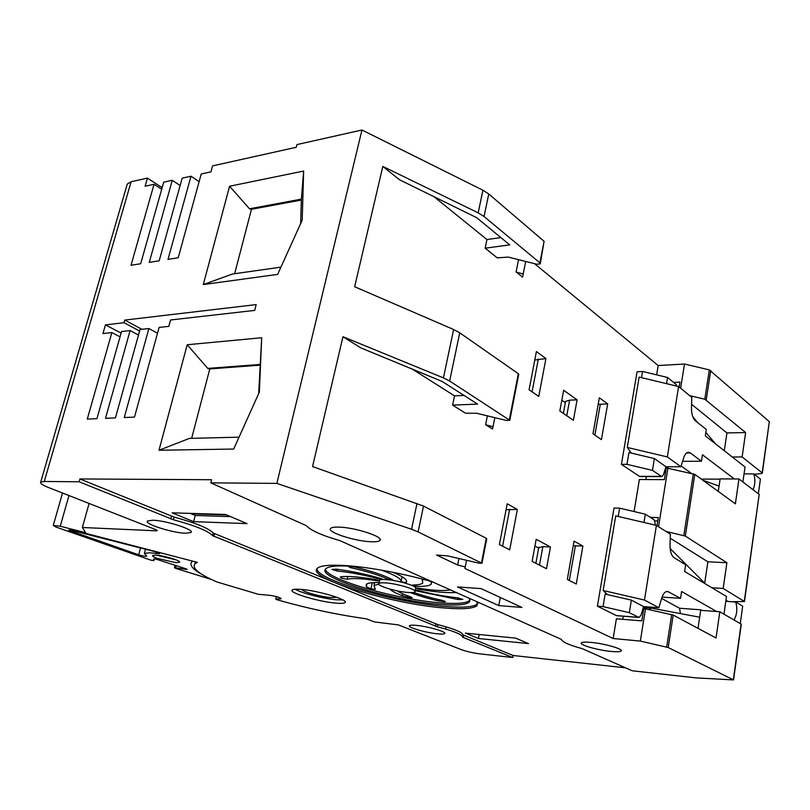 <?xml version="1.0" encoding="UTF-8"?>
<svg xmlns="http://www.w3.org/2000/svg" width="810" height="810" viewBox="0 0 810 810"><rect width="100%" height="100%" fill="white"/><g stroke="black" fill="none" stroke-linecap="round" stroke-linejoin="round"><path stroke-width="1.21" d="M211.319 579.413L175.578 568.357L175.011 567.719L186.016 569.379L187.15 569.4L186.037 568.812L157.14 559.477L154.295 558.87L153.738 558.971L153.92 560.611L150.579 560.064L55.799 526.996L53.278 525.417L60.264 526.237L85.627 532.717M149.668 552.805L159.56 553.696L154.821 551.63L69.974 529.963L68.718 530.226L138.702 554.82C142.742 556.035 145.415 556.48 146.721 556.156L144.403 553.362L149.668 552.805M157.14 558.374L176.155 562.707L179.678 562.13C180.215 560.439 163.498 555.508 155.965 555.164L152.999 555.306C151.845 555.852 153.222 556.875 157.14 558.374M156.796 555.225L176.175 559.923M485.615 424.713L492.52 429.017L492.996 426.769L485.615 424.713L487.387 415.854M623.508 616.238L622.505 619.296M661.649 598.438L679.519 608.239L680.471 613.605M618.202 516.446L619.599 508.153L614.021 508.042L597.405 606.184L616.552 615.671L638.938 617.483L629.329 612.664L631.365 600.129L643.626 606.599L658.824 607.733L644.466 600.048L656.404 525.386L615.742 515.869L603.156 590.51L644.466 600.048M634.088 511.555L639.374 479.52L664.382 479.631L666.255 467.897L694.798 474.376L735.369 503.83L738.953 478.973L759.183 494.404L744.481 601.405M646.633 476.574L645.631 479.55M691.294 473.334L681.149 465.983M666.549 383.656L667.551 377.47L642.573 371.466L637.085 371.78L621.412 464.363L639.758 476.553L661.78 476.614L652.455 470.367L654.379 458.551L665.972 466.783L680.916 466.742L667.349 456.931L627.284 447.444L639.141 377.085L678.598 386.552L667.349 456.931M656.637 374.848L658.176 365.553L534.559 263.675M518.542 259.676L516.091 271.947L522.572 277.131L525.71 261.458M382.826 166.425L478.183 212.848L484.046 216.533L539.885 262.855L540.25 263.827L536.807 264.232L508.153 257.074L497.269 257.884L485.149 248.194L509.733 244.863L476.675 217.667L399.522 179.769L382.826 166.425L354.658 286.75L453.62 329.508L459.736 332.819L449.651 381.034L509.804 420.319L506.311 420.42L476.624 413.252L465.548 413.201L452.608 405.132L477.556 404.099L442.169 381.449L360.895 347.915L342.954 336.727L312.549 466.56L423.508 506.088L418.112 531.907L411.561 529.284L417.018 503.364M433.299 196.141L486.942 239.547L485.149 248.194M411.358 368.509L454.521 395.867L452.608 405.132M458.926 558.515L457.63 564.985L436.58 555.032L447.819 555.923L478.447 563.082L481.99 563.284L418.112 531.907M698.017 628.357L700.68 610.325L719.817 611.742L716.04 638.007L673.201 615.053L643.798 608.462L641.814 620.895L616.4 618.789L613.14 638.523L464.93 568.438L466.58 560.307M546.507 568.741L550.456 546.973L536.19 539.288L532.119 561.36L546.507 568.741M576.264 584.01L582.876 546.051L574.057 541.131L567.304 579.423L576.264 584.01M509.703 549.858L499.395 544.563L507.212 503.79L517.347 509.45L509.703 549.858M573.389 420.309L577.095 399.836L563.659 390.248L559.842 410.974L573.389 420.309M601.435 439.638L607.672 403.886L599.349 397.771L592.991 433.816L601.435 439.638M538.751 396.444L529.072 389.772L536.402 351.56L545.93 358.557L538.751 396.444M725.962 600.22L728.089 601.486M670.235 538.204L707.869 561.806L704.659 583.453M650.308 517.357L658.317 517.56L657.011 525.771M707.869 561.806L726.884 562.727L723.178 588.465L744.461 601.526L731.663 601.729M711.879 587.766L723.178 588.465M433.603 582.218C405.314 573.804 368.439 566.919 344.776 565.532C329.508 564.661 320.365 565.582 317.348 568.286C305.512 577.915 392.01 604.159 444.457 607.996C462.095 609.454 472.939 608.695 476.979 605.708L477.1 601.607M477.9 603.349L477.292 604.068C473.253 607.075 462.409 607.865 444.771 606.427C396.454 602.842 317.166 580.061 316.862 568.843M407.987 592.454C396.029 591.695 375.911 585.519 378.908 583.473C379.677 582.846 381.885 582.643 385.54 582.896C397.558 583.595 418.071 589.933 414.872 591.897C414.052 592.545 411.763 592.738 407.987 592.454M362.586 567.263L350.73 566.2C336.909 565.41 328.627 566.251 325.873 568.711C315.07 577.348 392.961 601.081 440.093 604.422C455.807 605.688 465.456 604.969 469.03 602.286C470.347 601.091 470.154 599.582 468.433 597.75M415.014 591.199L415.55 588.627C418.75 586.622 398.267 580.264 386.238 579.585C382.583 579.353 380.376 579.555 379.617 580.203L379.465 580.891M469.851 600.078L469.354 600.645C465.77 603.359 456.121 604.088 440.407 602.842C397.173 599.734 326.005 579.271 325.488 569.157M347.682 566.038L350.284 567.587C366.434 571.171 379.12 575.09 388.344 579.312L392.668 579.768C384.568 575.495 372.185 571.303 355.519 567.182L349.373 566.119M336.312 569.167L331.928 569.4L337.152 571.03C350.203 572.316 364.257 574.968 379.333 578.998L382.644 579.353L381.257 578.603C366.13 574.229 351.145 571.08 336.312 569.167M341.061 576.76L340.301 577.003L341.415 578.158L347.196 579.292C352.461 577.986 362.526 578.472 377.399 580.77L379.151 580.79L376.265 579.697C360.237 576.912 348.502 575.93 341.061 576.76M379.11 582.562C372.084 582.39 367.801 582.997 366.262 584.374L366.292 586.804L370.96 588.809L375.354 589.336L373.977 585.6L378.756 584.131M374.524 583.048L372.691 582.663M389.833 589.072C391.787 591.057 395.948 593.284 402.317 595.755L409.597 597.658L412.138 597.75L411.024 597.031C404.625 594.834 399.958 592.758 397.001 590.814M410.305 592.576C417.656 595.411 426.516 598.084 436.873 600.595L444.346 601.739L445.247 601.628L442.331 600.413C431.355 598.013 421.797 595.34 413.667 592.383M415.135 590.642L457.863 599.501L462.854 599.42L457.913 597.851C444.255 596.413 430.14 593.74 415.581 589.832L415.317 589.761M450.765 589.872L450.664 589.883C443.921 591.108 432.985 590.53 417.859 588.151L416.026 588.131L418.861 589.204C434.929 592.029 447.484 593.122 456.506 592.474L456.587 592.464M422.121 579.008L422.749 583.048C421.301 584.304 417.828 584.962 412.351 585.022L416.046 586.369C424.156 586.622 429.199 585.913 431.183 584.263L431.254 581.529M424.531 579.656L423.438 579.727M381.743 570.179L382.887 570.716C395.412 575.262 401.456 578.897 401.031 581.62L406.033 582.744C408.27 580.355 403.896 576.862 392.921 572.275M509.854 420.066L518.714 374.524L518.309 373.704L459.736 332.819M342.954 336.727L443.434 377.885L449.651 381.034M276.635 596.676L275.835 599.187L277.02 599.754C307.263 608.371 337.061 614.729 366.414 618.83L374.392 621.918L398.328 624.895L461.396 649.671C466.661 651.554 472.817 652.961 479.864 653.862L512.76 657.517L463.209 637.429L462.55 636.994L462.966 634.868C462.48 632.276 454.076 628.854 437.744 624.581L213.222 533.051C208.646 528.211 195.605 522.896 174.079 517.094L79.906 478.953L79.117 481.768L173.391 519.757C194.927 525.538 207.988 530.833 212.564 535.633L437.309 626.758C453.64 631.02 462.065 634.433 462.55 636.994M124.77 320.082L256.193 304.6L254.715 310.392L170.586 319.97L168.844 326.359L159.104 327.422L134.49 417.099L124.254 417.535L148.878 328.536L140.049 329.498L115.435 417.899L105.492 418.314L130.106 330.581L121.54 331.523L96.927 418.679L87.278 419.084L111.871 332.576L102.951 333.548L105.432 324.871L124.021 322.714L124.77 320.082L141.932 329.295M124.021 322.714L139.614 331.047M540.31 263.483L544.087 241.319L488.764 193.975L482.942 190.228L361.959 130.005L296.946 144.585L296.257 147.278L212.554 165.898L210.934 171.862L201.224 173.978L178.23 257.742L168.004 259.372L191.008 176.205L182.199 178.129L159.185 260.779L149.253 262.369L172.277 180.306L163.701 182.169L140.677 263.736L131.018 265.275L154.052 184.285L145.122 186.229L147.45 178.099L131.109 181.754L127.261 184.042L40.682 482.173C39.943 483.337 42.414 485.068 48.094 487.357L155.864 529.679L157.272 530.672L156.239 530.813L156.472 529.932M105.432 324.871L121.085 333.102M230.587 516.618L195.22 515.474L191.251 513.823L226.618 514.927M193.641 521.65L172.125 512.821L225.565 514.471L247.03 523.624L193.641 521.65L195.22 515.474M478.426 638.503L465.345 633.126L515.646 638.128L528.474 643.596L478.426 638.503L479.196 634.503M191.697 513.429L190.198 513.378M127.261 184.042L126.897 185.277M40.682 482.173L44.277 481.484L79.117 481.768M625.593 667.835L513.135 655.492L462.966 634.868M513.135 655.492L512.76 657.517M276.058 599.127L281.121 598.752C279.926 597.415 275.997 596.251 269.325 595.259L258.39 594.307L217.1 582.025C198.977 574.179 191.595 568.114 194.967 563.821L197.326 562.363L86.062 533.426L82.377 527.492L156.239 530.813M89.08 503.455L82.377 527.492M498.757 605.576L457.458 586.916L481.039 588.597L521.964 607.449L498.757 605.576L500.286 597.466M645.519 608.583L640.346 641.085L668.21 647.544L733.536 679.914L696.205 677.889L632.195 670.781L582.147 648.628C568.914 644.973 561.988 641.885 561.381 639.374L339.714 540.553C321.853 535.43 310.696 530.459 306.261 525.639L210.792 482.851L211.592 479.733L79.906 478.953M482.021 563.112L486.739 538.853L486.273 538.275L423.508 506.088M658.56 526.753L667.936 467.897M665.901 531.39L685.321 536.068L726.884 562.727M457.63 564.985L465.264 566.949M361.959 130.005L276.858 483.388L411.561 529.284M454.521 395.867L463.998 395.422M494.809 417.636L492.996 426.769M239.031 437.177L189.439 438.392L158.993 450.259L233.685 449.044L259.352 392.091L261.701 337.74L258.673 393.589M259.939 364.48L207.745 368.408L187.201 344.746L261.701 337.74M111.871 332.576L120.032 336.839M130.106 330.581L138.51 335.046M148.878 328.536L157.525 333.204M732.301 457.012L742.122 456.941L762.18 472.878L761.471 473.577L754.333 474.296M733.546 679.823L741.302 624.216L719.817 611.742M191.656 438.342L209.79 368.914L207.745 368.408M158.993 450.259L187.201 344.746M209.79 368.914L259.909 365.158M371 541.748C375.688 541.941 378.614 541.546 379.789 540.564C384.963 537.232 355.539 527.442 339.005 527.118C334.54 526.976 331.766 527.381 330.683 528.333C325.924 531.826 354.598 541.272 371 541.748M613.14 638.523L640.346 641.085M506.078 509.733L517.347 509.45M538.731 547.722L542.862 546.639L550.456 546.973M573.247 545.758L582.876 546.051M534.934 546.092L538.66 548.066M276.858 483.388L210.792 482.851M610.922 651.412C616.521 651.959 619.893 651.847 621.047 651.068C624.196 649.255 604.878 643.616 591.229 642.421C585.772 641.915 582.512 642.046 581.448 642.796C578.482 644.669 597.365 650.157 610.922 651.412M336.018 603.136C341.03 603.561 344.037 603.379 345.03 602.579C349.475 600.038 317.763 590.5 300.733 589.366C295.974 589.002 293.149 589.204 292.248 589.974C288.259 592.677 319.089 601.87 336.018 603.136M185.419 533.253L191.018 532.504C195.169 529.872 166.02 520.445 152.766 520.222L147.491 521.002C143.694 523.776 172.226 532.909 185.419 533.253M437.592 633.835C441.551 634.22 443.9 634.139 444.66 633.582C447.383 632.033 428.044 626.393 416.391 625.381C412.553 625.026 410.285 625.117 409.576 625.664C407.035 627.274 425.999 632.782 437.592 633.835M302.201 220.168L303.649 171.052L229.584 186.239L203.29 284.573L277.638 274.387L302.201 220.168M655.027 520.901L657.771 520.972M301.755 589.457C302.758 591.806 321.043 596.889 331.017 597.618L336.859 597.304M342.893 599.906L336.504 599.785C323.838 598.803 301.381 593.082 295.174 589.235M192.659 561.168L191.889 561.796C189.074 564.955 192.598 569.258 202.449 574.705M702.057 610.426L701.551 610.386M658.824 607.733L661.831 597.81C663.238 593.548 665.131 591.411 667.511 591.381L680.552 598.357L681.595 591.513L716.647 611.51M656.404 525.386L670.346 534.195L670.032 545.393C670.052 551.569 671.409 555.68 674.133 557.726L685.675 564.732L684.642 571.495L726.489 596.494L723.968 614.122M631.365 600.129L605.151 594.084L607.125 594.226L603.156 590.51M605.151 594.084L603.045 606.609L629.329 612.664M603.045 606.609L597.405 606.184M643.626 606.599L640.943 615.286L638.938 617.483M643.99 522.48L645.337 514.188L654.176 519.817L655.523 525.184M645.337 514.188L619.599 508.153M704.7 583.17L670.123 548.491M725.801 601.324L735.743 602.012L742.679 606.153L740.269 623.457M734.022 619.883C736.999 614.729 737.576 608.776 735.743 602.012M649.002 609.383L651.422 608.138L699.658 617.21M680.552 598.357L662.074 597.081M678.709 386.643L679.236 386.623M715.392 443.748L705.864 432.368M697.734 422.648L692.773 416.735M702.837 480.219L719.067 486.101M734.376 478.963L702.452 454.764L701.46 461.234L682.597 461.335M701.46 461.234L690.383 452.942L688.449 452.243C686.465 452.375 684.906 454.177 683.751 457.63L680.916 466.742M665.972 466.783L663.43 474.771L661.78 476.614M753.037 489.716C755.143 484.947 755.406 479.672 753.816 473.89L760.418 479.064L758.373 493.776M744.046 473.88L753.816 473.89M678.598 386.552L691.78 397.356L691.487 408.159C691.507 414.143 692.803 418.355 695.375 420.785L706.31 429.462L705.328 435.851L745.028 466.995L742.891 481.98M667.551 377.47L675.925 384.325L676.947 386.157M654.379 458.551L628.945 452.527L630.889 452.507L627.284 447.444M641.53 377.652L642.573 371.466M628.945 452.527L626.96 464.343L621.412 464.363M626.96 464.343L652.455 470.367M673.586 382.411L679.954 382.097L679.165 387.018M234.647 273.709L251.465 209.294L301.35 200.04M561.826 400.191L565.34 402.651M191.008 176.205L199.108 181.673M172.277 180.306L180.144 185.51M154.052 184.285L161.706 189.256M577.095 399.836L569.612 400.15L565.572 401.406L565.431 402.145M607.672 403.886L598.175 404.413M691.598 404.311L726.945 432.945L745.635 432.56L704.801 399.219L709.317 369.886L684.49 364.024L658.176 365.553M689.735 395.675L704.801 399.219M718.278 491.427L720.141 478.902L738.953 478.973M744.147 473.192L745.038 473.88M545.93 358.557L534.772 360.035M303.649 171.052L301.381 199.128L300.642 223.611M251.465 209.294L249.5 208.788L229.584 186.239M301.381 199.128L249.5 208.788M280.918 267.148L232.44 274.023L203.29 284.573M147.45 178.099L162.152 187.667M680.633 388.223L684.49 364.024M762.352 473.101L769.318 421.645L709.317 369.886M516.091 271.947L523.209 274.094M486.942 239.547L500.884 237.583M742.122 456.941L745.635 432.56M726.945 432.945L724.302 450.735M176.124 565.653L175.578 567.79M68.961 495.548L60.264 526.237M156.938 552.248L156.573 553.635M350.284 567.587L350.578 566.251M388.344 579.312L388.668 577.803M337.152 571.03L337.537 569.319M379.333 578.998L379.525 578.097M347.196 579.292L347.824 576.467M377.399 580.77L377.571 579.99M341.415 578.158L341.749 576.679M366.292 586.804L366.92 583.909M370.96 588.809L372.276 582.694M402.317 595.755L402.722 593.831M409.597 597.658L409.809 596.616M436.873 600.595L437.147 599.238M444.346 601.739L444.487 601.04M457.863 599.501L458.187 597.881M418.861 589.204L419.033 588.344M416.046 586.369L416.37 584.84M406.033 582.744L406.468 580.649L406.033 582.744M401.072 581.418L402.064 576.69M509.379 419.57L518.309 373.704M443.434 377.885L453.62 329.508M131.109 181.754L44.277 481.484M170.758 518.916L171.457 516.253M173.391 519.757L174.079 517.094M212.564 535.633L213.222 533.051M214.508 533.8L213.86 536.382M435.426 626.171L435.861 624.004M437.309 626.758L437.744 624.581M463.624 635.313L463.209 637.429M481.515 562.737L486.273 538.275M683.842 535.531L693.33 473.809M694.798 474.376L685.321 536.068M744.289 601.243L759.183 494.404M478.183 212.848L482.942 190.228M733.354 679.691L741.12 623.943M673.201 615.053L668.21 647.544M666.681 647.068L671.682 614.557M509.652 509.277L502.595 546.213M542.862 546.639L539.48 565.137M575.414 545.737L569.308 580.446M280.361 598.924L280.554 598.084M186.016 569.379L186.148 568.853M140.515 547.975L138.702 554.82M679.519 608.239L701.004 609.839M616.126 615.549L638.523 617.362M668.847 591.786L666.144 591.614M643.312 611.54L642.128 611.449M665.506 472.574L664.129 472.574M690.383 452.942L686.526 452.972M639.12 476.341L661.142 476.401M701.268 479.075L720.1 479.155M569.612 400.15L566.767 415.743M600.321 404.17L594.874 435.112M538.336 359.053L532.079 391.837M762.18 472.878L769.318 421.645M710.735 370.504L706.239 399.826M488.764 193.975L484.046 216.533M539.885 262.855L544.087 241.319M379.617 580.203L378.908 583.473M469.354 600.645L469.03 602.286M374.635 582.562L373.977 585.6M431.639 582.015L431.183 584.263M477.292 604.068L476.979 605.708M379.789 540.564L380.072 539.247M538.822 547.216L535.876 563.284M621.047 651.068L621.169 650.329M275.835 599.187L276.433 596.626M345.202 601.8L345.03 602.579M191.018 532.504L191.201 531.755M195.453 561.887L194.967 563.821M444.66 633.582L444.751 633.076M445.571 628.995L446.006 626.829M145.496 549.251L144.403 553.362M62.522 493.017L53.278 525.417M175.092 565.319L174.464 567.769M643.342 607.52L651.22 608.118M665.131 469.435L666.002 469.425M565.572 401.406L563.365 413.404"/></g></svg>
